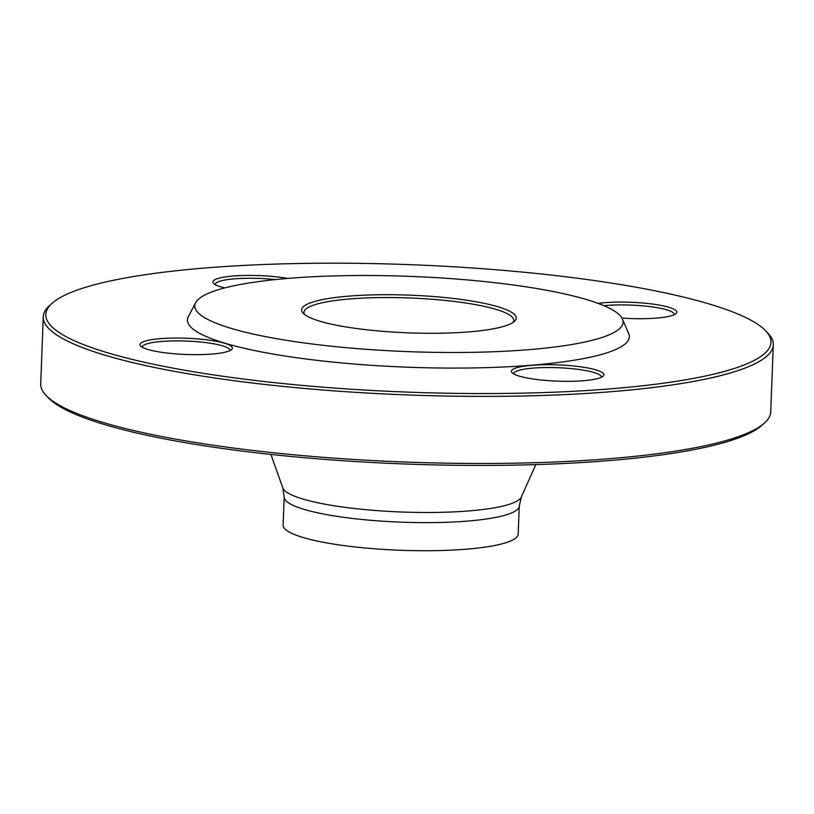 <?xml version="1.0" encoding="UTF-8"?>
<svg xmlns="http://www.w3.org/2000/svg" width="814" height="814" viewBox="0 0 814 814"><rect width="100%" height="100%" fill="white"/><g stroke="black" fill="none" stroke-linecap="round" stroke-linejoin="round"><path stroke-width="1.22" d="M43.274 316.748L40.7 383.821A365.283 64.153 2.2 0 0 46.113 395.482A365.283 64.153 2.2 0 0 403.245 461.955A365.283 64.153 2.2 0 0 764.427 423.077A365.283 64.153 2.2 0 0 770.726 411.864L773.3 344.79A365.283 64.153 -177.8 0 1 337.963 391.147A365.283 64.153 -177.8 0 1 43.274 316.748A365.283 64.153 -177.8 0 1 49.573 305.535L52.055 303.307A362.851 63.726 2.2 0 0 338.522 388.349A362.851 63.726 2.2 0 0 765.577 330.718A362.851 63.726 2.2 0 0 410.826 264.692A362.851 63.726 2.2 0 0 52.055 303.307M765.577 330.718L767.887 333.13A365.283 64.153 -177.8 0 1 773.3 344.79M512.942 322.527A104.955 18.437 2.2 0 0 513.726 320.421A104.955 18.437 2.2 0 0 429.049 299.043A104.955 18.437 2.2 0 0 303.958 312.362A104.955 18.437 2.2 0 0 304.578 314.519M388.258 331.746A107.397 18.864 -177.8 0 1 303.215 313.309A107.397 18.864 -177.8 0 1 409.656 295.146A107.397 18.864 -177.8 0 1 514.397 321.418A107.397 18.864 -177.8 0 1 388.258 331.746M450.193 278.571A214.296 37.637 2.2 0 0 195.655 302.676A214.296 37.637 2.2 0 0 407.488 351.607A214.296 37.637 2.2 0 0 622.456 319.068A214.296 37.637 2.2 0 0 450.193 278.571M195.655 302.676L188.319 316.687A221.113 38.838 2.2 0 0 406.888 367.175A221.113 38.838 2.2 0 0 628.683 333.598L622.456 319.068M603.011 376.272A46.266 8.13 -177.8 0 1 557.152 381.125A46.266 8.13 -177.8 0 1 512.098 372.71A46.266 8.13 -177.8 0 1 557.956 364.896A46.266 8.13 -177.8 0 1 603.082 376.21A46.266 8.13 -177.8 0 1 603.011 376.272M598.117 303.388A46.266 8.13 -177.8 0 1 639.489 302.747A46.266 8.13 -177.8 0 1 676.017 313.583A46.266 8.13 -177.8 0 1 621.947 318.06M224.817 287.912A46.266 8.13 -177.8 0 1 213.563 283.435A46.266 8.13 -177.8 0 1 213.746 280.474A46.266 8.13 -177.8 0 1 287.82 278.429M177.269 353.998A46.266 8.13 -177.8 0 1 140.629 346.052A46.266 8.13 -177.8 0 1 186.487 338.237A46.266 8.13 -177.8 0 1 231.614 349.552A46.266 8.13 -177.8 0 1 177.269 353.998M764.427 423.077L761.945 425.305A362.851 63.726 -177.8 0 1 403.174 463.919A362.851 63.726 -177.8 0 1 48.423 397.893L46.113 395.482M284.198 496.988L283.119 525.081A117.623 20.655 2.2 0 0 399.857 550.244A117.623 20.655 2.2 0 0 518.182 534.116L519.261 506.013A117.623 20.655 -177.8 0 1 400.936 522.15A117.623 20.655 -177.8 0 1 284.198 496.988L282.814 487.891A119.638 21.011 2.2 0 0 401.322 511.996A119.638 21.011 2.2 0 0 521.336 497.049L535.775 464.611M229.863 350.641A43.834 7.702 2.2 0 0 229.884 350.427A43.834 7.702 2.2 0 0 186.386 341.056A43.834 7.702 2.2 0 0 142.287 347.069A43.834 7.702 2.2 0 0 142.297 347.283M275.346 279.589A43.834 7.702 2.2 0 0 216.046 283.048A43.834 7.702 2.2 0 0 215.222 284.442A43.834 7.702 2.2 0 0 215.232 284.656M674.267 314.682A43.834 7.702 2.2 0 0 674.287 314.469A43.834 7.702 2.2 0 0 638.929 305.545A43.834 7.702 2.2 0 0 603.896 305.677M601.332 377.299A43.834 7.702 2.2 0 0 601.353 377.086A43.834 7.702 2.2 0 0 557.844 367.714A43.834 7.702 2.2 0 0 513.756 373.728A43.834 7.702 2.2 0 0 513.756 373.941M282.814 487.891L270.92 454.436M519.261 506.013L521.336 497.049"/></g></svg>
